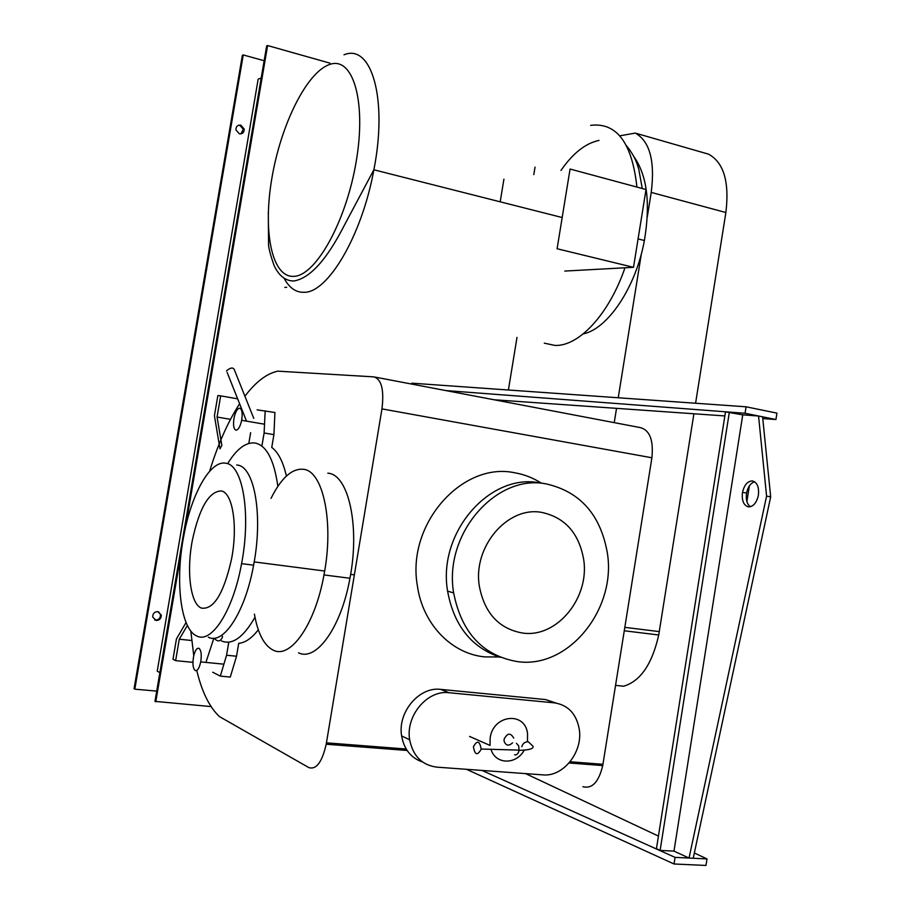 <?xml version="1.0" encoding="UTF-8"?>
<svg xmlns="http://www.w3.org/2000/svg" width="911" height="911" viewBox="0 0 911 911"><rect width="100%" height="100%" fill="white"/><g stroke="black" fill="none" stroke-linecap="round" stroke-linejoin="round"><path stroke-width="1.37" d="M752.418 480.94C757.292 482.42 759.262 487.26 758.351 495.459C756.517 503.043 753.181 506.835 748.341 506.858C743.524 505.263 741.577 500.424 742.522 492.339C744.298 484.868 747.601 481.065 752.418 480.94M754.627 481.771C750.607 483.092 747.92 486.85 746.564 493.045C745.665 499.49 746.929 504.056 750.345 506.755M742.75 414.847L673.981 851.113L689.035 858.048L766.584 496.119L758.556 416.008L742.75 414.847L725.498 411.874L656.444 848.699L660.122 850.418L673.981 851.113M766.584 496.119L770.683 496.837L762.587 416.817L758.556 416.008M770.683 496.837L693.214 858.253L689.035 858.048M660.122 850.418L729.358 412.159M749.366 485.87L746.895 501.597M674.026 863.981L705.979 865.45L707.004 858.925L675.074 857.376L674.026 863.981L466.5 769.317M481.987 770.433L675.074 857.376M525.567 773.61L658.437 836.082M694.341 852.969L707.004 858.925M445.809 390.568L745.061 413.275L775.933 419.515L762.769 418.593M724.849 415.94L494.092 399.77M411.681 384.078L411.829 383.178L746.075 406.807L745.061 413.275M775.933 419.515L776.935 413.116L746.075 406.807M633.509 267.322L646.024 189.534L570.07 169.036L557.099 248.749L633.509 267.322L564.809 271.068M500.196 201.821L503.92 179.148M284.813 287.398L286.703 287.295M535.03 167.134L533.812 174.582M329.623 64.487C352.705 55.878 366.575 100.574 356.258 161.156C346.271 221.692 315.684 275.931 293.843 276.363C271.82 277.73 262.675 231.531 271.877 178.237C280.782 125.001 306.654 72.197 329.623 64.487M560.971 170.425C572.917 153.207 585.602 143.198 599.028 140.419M633.862 156.59C647.106 175.276 650.613 203.255 644.384 240.515C635.889 287.409 607.728 328.996 583.211 333.916M227.158 372.474L246.528 421.144M226.588 371.05L226.839 370.538C230.665 367.509 233.159 367.235 234.321 369.707L253.759 418.365M261.89 446.117L264.11 432.998L273.915 434.638L274.928 412.489L257.107 409.859M250.639 432.645L248.805 443.429M273.915 434.638L271.751 447.449C278.197 452.175 283.082 461.718 286.407 476.054M264.11 432.998L265.169 410.793M235.96 430.197C238.34 429.946 240.242 426.655 241.666 420.313C242.725 413.275 242.064 409.233 239.695 408.185C237.315 408.504 235.425 411.806 234.036 418.069C232.977 425.027 233.626 429.07 235.96 430.197M449.043 692.724C427.487 689.729 405.406 715.773 409.665 739.766C412.945 756.05 422.009 765.183 436.87 767.153L542.922 774.874C563.305 777.072 583.131 751.837 579.259 729.164C576.39 713.837 568.145 705.068 554.514 702.871L449.043 692.724L440.719 689.388L545.53 699.557L556.222 703.098M422.579 762.017C411.043 758.043 404.063 749.354 401.626 735.963C397.378 712.186 419.299 686.404 440.719 689.388M527.458 741.155L527.549 733.833C525.431 711.104 493.067 714.429 490.129 738.058L490.038 745.426L469.529 736.43M491.029 749.548C495.652 764.557 515.968 764.978 524.03 750.505M516.412 743.319L518.644 745.802L519.088 750.357C518.291 753.761 516.776 755.242 514.544 754.809M473.481 746.656L473.447 746.872C474.882 755.082 477.444 755.879 481.133 749.263L481.167 749.036C479.698 740.825 477.136 740.028 473.481 746.656M521.821 746.769C522.777 743.342 524.975 741.691 528.38 741.827L533.015 746.246M512.551 742.818C508.702 746.36 505.878 745.79 504.079 741.11L504.102 739.22C507.393 732.899 510.593 732.535 513.724 738.126M214.108 638.201C217.786 642.13 220.599 641.708 222.523 636.937L221.977 635.069M212.719 672.238L220.325 676.121L230.278 677.067L236.53 656.239L226.566 655.237L228.775 642.164M258.314 629.808C251.618 638.349 245.093 642.847 238.705 643.303L236.53 656.239M220.325 676.121L226.566 655.237M195.193 670.542C197.459 671.088 199.304 668.207 200.716 661.898C201.786 654.736 201.206 650.192 198.974 648.29C196.708 647.835 194.886 650.716 193.496 656.945C192.426 664.028 192.984 668.56 195.193 670.542M695.583 403.243L725.873 212.525C729.552 181.904 723.755 162.454 708.507 154.153L635.286 133.086L619.776 135.83M647.288 216.955L651.228 192.415C655.134 161.053 649.816 141.273 635.286 133.086M614.242 422.636L616.531 408.344M618.239 397.765L641.367 253.816M693.909 413.765L658.721 634.99C652.151 664.096 640.467 681.166 623.671 686.222L615.563 685.379M517.004 337.389L508.406 389.999L517.004 337.389M506.675 400.646L506.436 402.115L506.675 400.646M221.578 640.98C232.237 645.375 243.374 637.461 254.989 617.225M277.866 486.349C274.086 459.827 266.49 445.377 255.057 443.008C245.902 441.983 236.78 448.827 227.693 463.551M541.419 483.206C533.208 477.911 524.315 474.437 514.749 472.786C462.412 461.365 406.511 523.836 417.318 585.409C422.51 623.933 451.389 653.779 484.766 656.899L499.239 656.979M522.572 633.043C557.088 638.235 590.043 597.479 583.621 559.172C578.895 533.163 565.059 517.607 542.102 512.483C508.065 505.548 472.513 546.498 479.368 586.365C484.629 613.285 499.034 628.841 522.572 633.043M517.926 661.693C568.954 668.731 616.656 608.776 607.33 552.84C600.543 514.829 580.33 491.883 546.714 484.026C496.723 473.196 443.384 533.595 453.644 592.913C461.604 632.917 483.035 655.84 517.926 661.693M500.503 657.355C471.568 647.71 453.929 625.652 447.597 591.159C437.371 532.229 490.448 472.24 540.223 483.012M254.42 614.128C257.836 633.578 264.133 645.603 273.311 650.203C290.609 659.222 315.195 624.377 323.974 574.932C334.155 522.686 323.246 471.249 303.682 469.313C292.215 468.072 281.34 477.751 271.045 498.328M327.823 473.139L328.564 473.264C348.606 475.28 360.05 526.433 349.938 578.257C341.249 627.315 316.299 661.841 298.535 652.811M201.399 608.092C213.698 609.949 223.753 593.585 231.553 559.001C238.01 525.818 232.635 492.669 221.282 490.938C209.063 491.325 199.429 507.734 192.38 540.166C186.311 571.095 190.353 603.993 201.399 608.092M196.674 635.935C211.454 644.214 233.17 610.7 241.574 563.636C251.231 513.884 242.804 465.009 225.974 463.278C210.498 459.691 191.447 493.705 183.783 535.873C174.98 580.74 180.503 629.068 196.674 635.935M236.655 464.952L237.509 465.088C254.545 466.853 263.233 515.603 253.6 565.184C245.23 612.078 223.332 645.443 208.346 637.176M196.753 670.45C201.878 691.768 209.428 707.141 219.403 716.57L308.761 767.552C316.254 769.977 322.073 762.2 326.206 744.23L381.96 408.891C384.248 389.851 381.538 379.181 373.829 376.869L277.73 371.153C266.604 373.612 255.672 381.971 244.911 396.239M375.218 377.131L640.365 427.612C649.794 430.186 653.642 440.241 651.9 457.766L602.74 765.582C598.732 782.048 592.116 789.085 582.903 786.694M239.593 403.812C227.921 421.861 217.911 444.363 209.587 471.317M190.809 630.993L193.758 655.669M217.854 395.568L214.427 415.735L219.972 448.838L221.851 445.433L217.069 417.044L220.667 395.852L217.854 395.568M237.623 398.836L220.667 395.852M230.506 419.333L217.069 417.044M186.072 622.498L176.461 638.873L172.988 659.268L175.629 660.646L179.273 639.215L187.381 625.436M191.686 640.501L179.273 639.215M192.938 662.343L175.629 660.646M154.585 619.924L155.474 620.118C158.821 619.924 160.495 618.113 160.495 614.674L158.582 611.805M157.751 611.623L161.27 615.039C161.27 618.478 159.596 620.289 156.248 620.482L152.718 617.077C152.718 613.627 154.392 611.805 157.751 611.623M240.891 133.894L243.317 129.26L239.946 125.411L238.329 125.331M240.811 125.16L244.182 129.009C244.205 132.471 242.588 134.076 239.331 133.815L235.938 129.954C235.926 126.481 237.543 124.887 240.811 125.16M159.858 672.625L157.227 671.168L258.177 79.109L261.195 78.073M156.715 691.107L134.817 689.172L243.248 54.933L264.144 60.73M329.919 63.132L267.606 45.55L266.672 45.914L154.961 701.368L211.09 706.583M243.248 54.933L242.372 55.264L134.065 688.716L134.817 689.172M267.606 45.55L185.366 528.141M181.266 552.248L155.77 701.846M344.005 54.797C371.392 43.261 387.949 98.559 373.874 169.788C361.906 235.926 327.687 293.137 303.967 292.306C295.881 292.488 289.311 287.899 284.255 278.515M590.647 125.342C616.656 122.222 632.075 142.799 636.914 187.074M624.98 267.788C608.947 314.568 578.644 346.613 554.913 345.417L544.288 343.162M545.53 699.557L554.514 702.871M725.873 212.525L651.228 192.415M659.313 631.608L624.821 627.349M651.9 457.766L381.96 408.891M326.445 742.841L406.215 749.036M570.104 761.755L602.957 764.306M746.564 493.045L742.522 492.339M268.312 212.104L268.54 244.717C268.756 248.612 270.601 255.535 274.063 265.5C278.903 275.782 285.485 280.952 293.809 280.987C309.831 278.402 326.639 259.908 344.221 225.529L373.874 169.788L562.178 217.535M642.266 188.52L638.702 168.888C636.937 163.729 635.844 157.694 626.7 145.976M644.384 240.515L638.076 238.921M241.666 420.313L264.532 424.207M401.626 735.963L409.665 739.766M481.167 749.036L519.122 750.117M533.06 746.519C533.595 748.785 528.995 750.06 519.259 750.345L519.088 750.357M213.857 638.212L206.307 661.204M223.901 664.176L200.716 661.898M658.721 634.99L624.274 630.776M447.597 591.159L453.644 592.913M349.938 578.257L323.974 574.932M354.368 574.864L350.621 574.385M324.658 571.026L254.18 561.916M253.6 565.184L241.574 563.636M602.74 765.582L569.09 762.974M407.126 750.47L326.206 744.23M160.495 614.674L161.27 615.039M243.317 129.26L244.182 129.009"/></g></svg>
